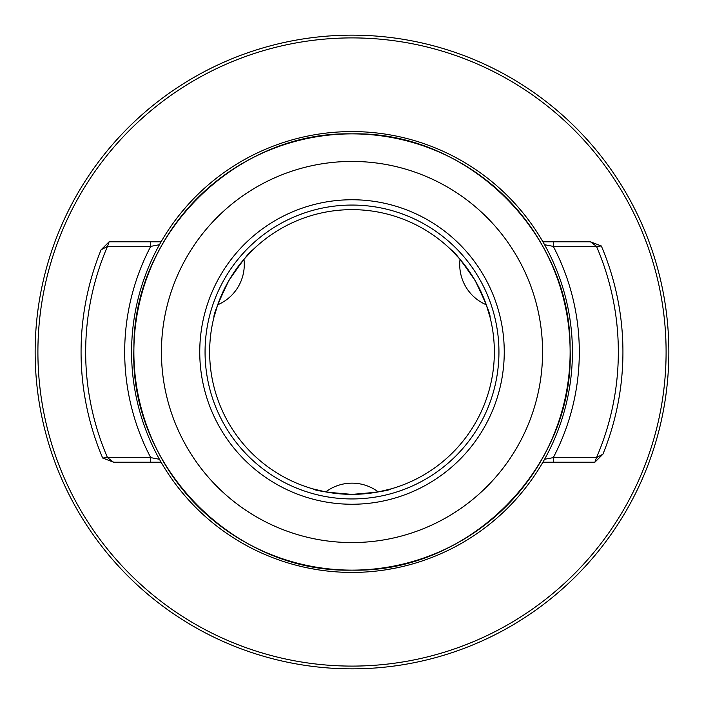 <?xml version="1.0" encoding="UTF-8"?>
<svg xmlns="http://www.w3.org/2000/svg" width="704" height="704" viewBox="0 0 704 704"><rect width="100%" height="100%" fill="white"/><g stroke="black" fill="none" stroke-linecap="round" stroke-linejoin="round"><path stroke-width="1.06" d="M522.905 212.802L516.991 205.841M451.044 249.744L460.038 259.301A43.736 43.736 0 0 0 486.297 304.788L490.072 317.354C490.521 314.433 485.593 302.254 475.288 280.834C461.868 261.175 453.79 250.809 451.044 249.744M146.001 273.592L142.93 282.198M213.928 317.354L217.703 304.788A43.736 43.736 0 0 0 243.962 259.301L252.956 249.744C250.202 250.826 242.123 261.175 228.73 280.808C218.407 302.262 213.47 314.45 213.928 317.354M387.094 569.606L396.088 567.961M325.741 491.911L312.972 488.902C315.278 490.75 328.293 492.562 352 494.358A142.358 142.358 0 0 1 209.642 352A142.358 142.358 0 0 1 352 209.642A142.358 142.358 0 0 1 494.358 352A142.358 142.358 0 0 1 352 494.358C375.734 492.562 388.74 490.741 391.028 488.902L378.259 491.911A43.736 43.736 0 0 0 325.741 491.911M352 131.578A220.422 220.422 0 0 1 572.422 352A220.422 220.422 0 0 1 352 572.422A220.422 220.422 0 0 1 131.578 352A220.422 220.422 0 0 1 352 131.578M352 498.942A146.942 146.942 0 0 1 205.058 352A146.942 146.942 0 0 1 352 205.058A146.942 146.942 0 0 1 498.942 352A146.942 146.942 0 0 1 352 498.942M352 504.249A152.249 152.249 0 0 1 199.751 352A152.249 152.249 0 0 1 352 199.751A152.249 152.249 0 0 1 504.249 352A152.249 152.249 0 0 1 352 504.249M180.91 213.03L187.009 205.841M542.89 241.789L590.445 241.789L601.322 245.969A270.934 270.934 0 0 1 602.914 454.203L596.499 457.618A266.341 266.341 0 0 0 596.499 246.382L553.282 246.382L544.544 244.71M161.11 462.211L113.555 462.211L102.678 458.031A270.934 270.934 0 0 1 101.086 249.797L107.501 246.382A266.341 266.341 0 0 0 107.501 457.618L150.718 457.618L159.456 459.29M544.544 459.29L553.282 457.618L596.499 457.618L594.906 462.211L542.89 462.211M159.456 244.71L150.718 246.382L107.501 246.382L109.094 241.789L161.11 241.789M317.187 569.65L307.912 567.961M553.282 241.789L553.282 246.382A227.304 227.304 0 0 1 553.282 457.618L553.282 462.211M590.445 241.789L596.499 246.382L601.322 245.969M602.914 454.203L594.906 462.211M150.718 462.211L150.718 457.618A227.304 227.304 0 0 1 150.718 246.382L150.718 241.789M113.555 462.211L107.501 457.618L102.678 458.031M101.086 249.797L109.094 241.789M357.694 668.8A316.853 316.853 0 0 0 668.8 346.306A316.853 316.853 0 0 0 346.306 35.2A316.853 316.853 0 0 1 668.8 346.306A316.853 316.853 0 0 1 357.694 668.8A316.853 316.853 0 0 1 35.2 357.694A316.853 316.853 0 0 1 346.306 35.2A316.853 316.853 0 0 0 35.2 357.694A316.853 316.853 0 0 0 357.694 668.8A316.853 316.853 0 0 1 35.2 357.694A316.853 316.853 0 0 1 346.306 35.2A316.853 316.853 0 0 0 35.2 357.694A316.853 316.853 0 0 0 357.694 668.8M400.374 167.675A190.573 190.573 0 0 1 536.325 400.374A190.573 190.573 0 0 1 303.626 536.325A190.573 190.573 0 0 1 167.675 303.626A190.573 190.573 0 0 1 400.374 167.675A190.573 190.573 0 0 0 212.265 222.42M303.626 536.325A190.573 190.573 0 0 1 169.91 295.777M352 161.427A190.573 190.573 0 0 1 542.573 352A190.573 190.573 0 0 1 352 542.573A190.573 190.573 0 0 1 161.427 352A190.573 190.573 0 0 1 352 161.427M352 133.874A218.126 218.126 0 0 1 570.126 352A218.126 218.126 0 0 1 352 570.126A218.126 218.126 0 0 1 133.874 352A218.126 218.126 0 0 1 352 133.874C467.306 130.97 571.19 233.244 570.099 348.577C575.054 466.321 469.806 573.232 352 570.126C234.194 573.232 128.946 466.321 133.901 348.577C132.81 233.244 236.702 130.97 352 133.874M357.65 666.046A314.098 314.098 0 0 0 666.046 346.35A314.098 314.098 0 0 0 346.35 37.954A314.098 314.098 0 0 0 37.954 357.65A314.098 314.098 0 0 0 357.65 666.046"/></g></svg>
